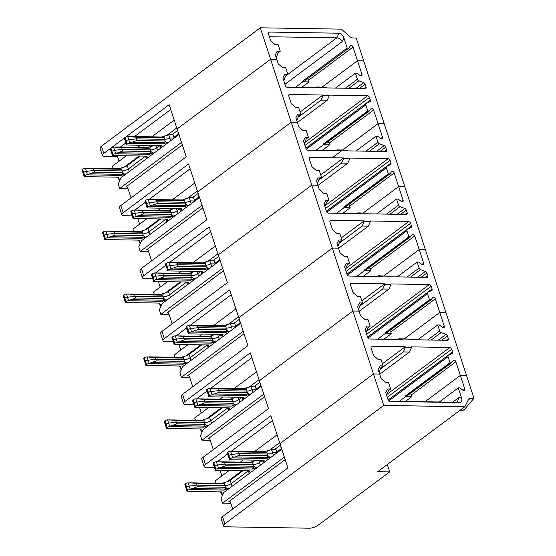 <?xml version="1.0" encoding="UTF-8"?>
<svg xmlns="http://www.w3.org/2000/svg" width="556" height="556" viewBox="0 0 556 556"><rect width="100%" height="100%" fill="white"/><g stroke="black" fill="none" stroke-linecap="round" stroke-linejoin="round"><path stroke-width="0.83" d="M387.303 464.517L389.707 471.877L377.691 471.676L464.788 406.77L383.751 405.421L260.319 27.8L341.363 29.148L350.009 36.717A4.622 3.051 -126.7 0 0 352.831 37.961L356.215 38.023L384.238 123.752L378.059 123.654L384.238 123.752L404.81 186.691L398.631 186.587L404.81 186.691L425.382 249.63L419.203 249.526L383.848 275.866L419.203 249.526L425.382 249.63L445.954 312.569L439.768 312.465L445.954 312.569L473.976 398.298L464.656 409.167L462.432 410.828L459.416 410.78M332.286 157.758L342.364 150.245M356.048 151.01L375.995 136.144L377.642 136.171L380.672 138.507A1.849 1.223 53.3 0 0 382.243 138.736A1.849 1.223 53.3 0 0 382.514 137.276L378.059 123.654L342.711 149.995L378.059 123.654L373.604 110.025A1.849 1.223 53.3 0 0 371.123 108.517A1.849 1.223 53.3 0 0 370.935 108.719L369.511 110.832L324.982 144.004A1.849 1.223 53.3 0 1 324.454 144.15L323.238 144.129L367.759 110.95L365.785 104.917A1.849 1.223 -126.7 0 1 366.057 103.458A1.849 1.223 -126.7 0 1 366.216 103.367L369.955 101.713A1.849 1.223 -126.7 0 0 370.108 101.623A1.849 1.223 -126.7 0 0 370.379 100.163L369.49 97.425A1.849 1.223 53.3 0 0 367.572 95.75L329.11 95.111L329.291 95.653L323.105 95.549L321.027 100.177L298.051 117.302M335.476 88.07L355.423 73.204L357.07 73.232L360.1 75.567A1.849 1.223 53.3 0 0 361.671 75.804A1.849 1.223 53.3 0 0 361.942 74.344L357.487 60.715L363.666 60.819L357.487 60.715L322.139 87.056L357.487 60.715L353.032 47.086A1.849 1.223 53.3 0 0 350.558 45.578A1.849 1.223 53.3 0 0 350.363 45.78L348.834 48.045L304.313 81.218L302.666 81.197L302.867 81.815L295.361 87.403M315.662 87.744L316.705 86.965L326.587 87.389L326.761 87.924L365.222 88.564A1.849 1.223 -126.7 0 0 365.792 88.397A1.849 1.223 -126.7 0 0 366.057 86.938L365.167 84.206A1.849 1.223 53.3 0 0 363.714 82.622L358.849 80.828A1.849 1.223 -126.7 0 1 357.397 79.244L355.423 73.204M283.789 80.78L285.603 75.998L287.827 74.344L284.741 74.289L282.865 77.958L285.36 85.596A1.849 1.223 -126.7 0 0 287.271 87.271L320.583 87.827L320.409 87.285L316.705 86.965M323.238 144.129L323.439 144.748L329.618 144.852L329.076 143.205A1.849 1.223 53.3 0 0 327.97 141.787M367.759 110.95L368.982 110.971A1.849 1.223 53.3 0 0 369.511 110.832M296.8 120.589L298.614 115.808L300.845 114.154L298.683 107.544L295.59 107.496L291.288 103.722L288.786 96.084A1.849 1.223 53.3 0 1 289.057 94.624A1.849 1.223 53.3 0 1 289.62 94.457L288.731 95.118M326.587 87.389L320.409 87.285M287.827 74.344L285.673 67.735L282.58 67.679L278.271 63.912L276.791 59.374L270.605 59.27L177.107 128.943L186.218 156.82L120.819 205.546A6.47 2.203 161.9 0 0 119.477 207.638L121.827 214.825A6.47 2.203 161.9 0 0 124.078 215.721L132.203 215.853M127.984 188.609L119.686 188.47L118.206 183.932L120.979 177.753L126.434 173.687A4.622 1.578 -18.1 0 1 124.481 174.146L121.257 175.404L122.292 174.341L122.695 172.589L94.534 172.117L86.666 174.834A2.307 0.785 -18.1 0 0 84.811 175.661L84.665 175.772A2.307 0.785 161.9 0 0 84.185 176.523A2.307 0.785 161.9 0 0 84.255 176.634L118.838 177.204L118.623 178.518L117.712 177.392M161.031 146.909A4.622 1.578 -18.1 0 1 161.685 147.416L168.843 142.086A4.622 1.578 -18.1 0 1 166.89 142.544L163.666 143.802L164.701 142.739L165.104 140.988L136.95 140.515L129.082 143.226A2.307 0.785 -18.1 0 0 127.227 144.06L125.997 140.87A2.307 0.785 161.9 0 0 125.517 141.613A2.307 0.785 161.9 0 0 125.517 141.62L126.594 144.921A2.307 0.785 161.9 0 0 126.664 145.033L161.254 145.602L161.031 146.909L160.121 145.79M170.622 140.758L169.712 137.978L174.097 138.048L169.712 137.978A4.622 1.578 -18.1 0 1 164.562 139.334L136.408 138.868L128.763 139.778A2.307 0.785 -18.1 0 0 126.142 140.758A2.307 0.785 -18.1 0 1 128.763 139.778L127.692 136.505L126.921 136.623A2.307 0.785 -18.1 0 0 125.065 137.457L124.912 137.568A2.307 0.785 161.9 0 0 124.433 138.312A2.307 0.785 161.9 0 0 124.502 138.423M84.811 175.661L83.588 172.471A2.307 0.785 161.9 0 0 83.108 173.215A2.307 0.785 161.9 0 0 83.108 173.222L84.185 176.523M129.242 171.595L128.373 168.92L145.29 156.312L128.373 168.92A4.622 1.578 -18.1 0 1 122.153 170.935L93.999 170.47L86.354 171.38A2.307 0.785 -18.1 0 0 83.734 172.36A2.307 0.785 -18.1 0 1 86.354 171.38L85.283 168.107L84.512 168.225A2.307 0.785 -18.1 0 0 82.656 169.059L82.503 169.17A2.307 0.785 161.9 0 0 82.024 169.914A2.307 0.785 161.9 0 0 82.093 170.025M157.522 150.523L156.646 147.854L159.426 145.783L156.646 147.854A4.622 1.578 -18.1 0 1 150.426 149.87L122.271 149.397L122.813 151.051L114.946 153.762A2.307 0.785 -18.1 0 0 113.09 154.596L111.86 151.406A2.307 0.785 161.9 0 0 111.381 152.149L112.458 155.451A2.307 0.785 161.9 0 0 112.527 155.562L147.118 156.139L146.895 157.445L145.985 156.326M113.556 147.034L121.729 147.75L122.271 149.397L114.626 150.315A2.307 0.785 -18.1 0 0 112.006 151.295A2.307 0.785 -18.1 0 1 114.626 150.315L113.556 147.034L112.785 147.152A2.307 0.785 -18.1 0 0 110.929 147.986L110.776 148.098A2.307 0.785 161.9 0 0 110.296 148.848A2.307 0.785 161.9 0 0 110.366 148.959M118.623 178.518A4.622 1.578 -18.1 0 1 119.283 179.025A4.622 1.578 -18.1 0 1 119.033 179.852L118.574 178.448M85.283 168.107L93.457 168.815L94.534 172.117M139.897 156.222L127.289 165.618L128.373 168.92A4.622 1.578 -18.1 0 1 122.153 170.935L122.695 172.589L124.481 174.146M146.895 157.445A4.622 1.578 -18.1 0 1 147.548 157.953L154.707 152.622A4.622 1.578 -18.1 0 1 152.754 153.081L149.529 154.339L150.565 153.275L150.968 151.517L122.813 151.051M113.09 154.596L112.937 154.707A2.307 0.785 161.9 0 0 112.458 155.451M155.951 145.721L156.646 147.854A4.622 1.578 -18.1 0 1 150.426 149.87L150.968 151.517L152.754 153.081M127.227 144.06L127.074 144.171A2.307 0.785 161.9 0 0 126.594 144.921M127.692 136.505L135.866 137.214L136.95 140.515M173.013 134.747L168.628 134.677L169.712 137.978A4.622 1.578 -18.1 0 1 164.562 139.334L165.104 140.988L166.89 142.544M119.033 179.852L120.026 179.866M177.607 130.479L172.791 134.065L173.875 137.367L178.448 133.961L173.875 137.367L174.125 138.145M131.035 197.936L127.685 187.706A1.849 1.237 91 0 0 126.608 186.684A1.849 1.237 91 0 0 126.038 186.879L127.171 186.899M126.434 173.687L147.548 157.953M154.707 152.622L161.685 147.416M168.843 142.086L178.942 134.559M119.686 188.47L181.506 142.405M182.333 144.928L126.038 186.879M178.066 131.89A4.114 4.114 0 0 0 178.261 133.482A4.114 1.404 -18.1 0 1 178.393 132.877A4.114 1.404 -18.1 0 0 178.261 133.482A4.114 1.404 -18.1 0 1 178.261 133.482A4.114 4.114 0 0 0 178.844 134.628M133.732 231.428L132.967 229.107L146.624 218.932M198.179 193.412L193.363 197.005L194.447 200.306L199.02 196.893L194.447 200.306L194.697 201.084M198.965 195.816A4.114 1.404 161.9 0 0 198.833 196.421A4.114 1.404 -18.1 0 1 198.965 195.816M120.819 205.546L123.168 212.733L188.567 164.006L206.79 219.759L141.391 268.485A6.47 2.203 161.9 0 0 140.049 270.577L142.399 277.764A6.47 2.203 161.9 0 0 144.65 278.653L152.768 278.792M193.585 197.686L189.2 197.609A4.622 1.578 -18.1 0 1 187.254 198.416A4.622 1.578 -18.1 0 1 185.301 198.874L184.599 200.619L182.987 199.945L147.493 199.555A2.307 0.785 -18.1 0 0 145.637 200.389L145.484 200.501A2.307 0.785 161.9 0 0 145.005 201.251A2.307 0.785 161.9 0 0 145.074 201.362M197.352 190.889L187.254 198.416M173.569 208.611L173.118 208.952A4.622 1.578 -18.1 0 1 171.165 209.41L170.463 211.155L168.85 210.474L133.357 210.092A2.307 0.785 -18.1 0 0 131.501 210.926L131.348 211.037A2.307 0.785 161.9 0 0 130.869 211.78A2.307 0.785 161.9 0 0 130.938 211.892M174.035 208.618A4.622 1.578 -18.1 0 1 173.118 208.952M159.433 219.147L144.845 230.017A4.622 1.578 -18.1 0 1 142.892 230.476L142.183 232.22L140.578 231.546L105.084 231.164A2.307 0.785 -18.1 0 0 103.228 231.991L103.075 232.102A2.307 0.785 161.9 0 0 102.596 232.853A2.307 0.785 161.9 0 0 102.665 232.964M160.469 219.161L147.861 228.551A4.622 1.578 -18.1 0 1 144.845 230.017M107.586 230.997L114.029 231.755L114.571 233.402L142.725 233.874L114.571 233.402L106.919 234.319L114.571 233.402L115.106 235.056L107.239 237.766A2.307 0.785 -18.1 0 0 105.383 238.6L105.237 238.712A2.307 0.785 161.9 0 0 104.757 239.462A2.307 0.785 161.9 0 0 104.827 239.566L139.41 240.143L139.195 241.45L138.284 240.331M105.383 238.6L104.306 235.299A2.307 0.785 -18.1 0 1 106.919 234.319L105.849 231.046M103.075 232.102L104.153 235.41A2.307 0.785 161.9 0 0 103.673 236.154L104.757 239.462M191.195 203.698L190.284 200.918L194.669 200.987L190.284 200.918A4.622 1.578 -18.1 0 1 185.134 202.273L156.98 201.8L185.134 202.273L184.599 200.619L156.438 200.153L156.98 201.8L149.335 202.718L156.98 201.8L157.515 203.454L149.647 206.165A2.307 0.785 -18.1 0 0 147.792 206.999L147.646 207.11A2.307 0.785 161.9 0 0 147.166 207.854A2.307 0.785 161.9 0 0 147.236 207.965L181.826 208.542L181.603 209.848L180.693 208.729M147.792 206.999L146.714 203.698A2.307 0.785 -18.1 0 1 149.335 202.718L148.264 199.437M145.484 200.501L146.569 203.809A2.307 0.785 161.9 0 0 146.089 204.552L147.166 207.854M178.087 213.462L177.218 210.787L179.998 208.715L177.218 210.787A4.622 1.578 -18.1 0 1 170.998 212.802L142.843 212.336L170.998 212.802L170.463 211.155L142.301 210.682L142.843 212.336L135.198 213.247L142.843 212.336L143.379 213.99L135.511 216.701A2.307 0.785 -18.1 0 0 133.655 217.535L133.509 217.646A2.307 0.785 161.9 0 0 133.03 218.39A2.307 0.785 161.9 0 0 133.099 218.501L167.683 219.078L167.467 220.385L166.557 219.266M133.655 217.535L132.578 214.227A2.307 0.785 -18.1 0 1 135.198 213.247L134.128 209.973M131.348 211.037L132.432 214.338A2.307 0.785 161.9 0 0 131.953 215.089L133.03 218.39M149.814 234.528L148.945 231.859L165.862 219.252L148.945 231.859A4.622 1.578 -18.1 0 1 142.725 233.874L142.183 232.22L114.029 231.755M329.618 144.852L322.112 150.447M139.605 224.165L137.846 218.786M190.145 168.843L149.14 199.402M145.331 202.238L135.004 209.932M123.168 212.733A6.47 2.203 161.9 0 0 121.827 214.825M149.995 199.395L156.438 200.153M185.301 198.874L182.583 199.938M135.859 209.925L142.301 210.682M171.165 209.41L168.447 210.474M181.603 209.848A4.622 1.578 -18.1 0 1 182.257 210.356L189.415 205.025A4.622 1.578 -18.1 0 1 187.462 205.484L184.238 206.742L185.273 205.678L185.676 203.92L185.134 202.273A4.622 1.578 -18.1 0 0 190.284 200.918L189.2 197.609M142.892 230.476L140.175 231.539M158.21 210.3L160.76 208.396M172.346 199.764L194.788 183.042M300.845 114.154L297.752 114.098L295.875 117.768L297.363 122.306L291.177 122.209L197.679 191.883L291.177 122.209L297.363 122.306L298.843 126.851L303.152 130.618L306.238 130.674L308.399 137.276L306.175 138.937L304.361 143.719M323.105 95.549L322.932 95.013L300.136 111.999M322.932 95.013L289.62 94.457M297.418 122.48L327.206 100.282L321.027 100.177M327.206 100.282L329.291 95.653M323.439 144.748L315.933 150.342M302.666 81.197L347.187 48.018L343.928 38.044C342.774 35.146 341.113 33.541 338.938 33.214L336.853 37.85L269.389 36.724M276.228 57.657L278.042 52.876L280.273 51.215L278.111 44.605L275.018 44.556L270.716 40.79L268.478 33.937L268.458 32.554L269.229 32.053L268.437 33.812M125.607 137.117L169.17 104.66L177.107 128.943L270.605 59.27L276.791 59.374L275.303 54.829L277.18 51.166L280.273 51.215M113.16 168.496L112.402 166.174L126.052 155.993M153.004 145.672L152.546 146.013A4.622 1.578 -18.1 0 1 150.593 146.471L149.891 148.216L148.278 147.542L115.287 146.992M153.463 145.679A4.622 1.578 -18.1 0 1 152.546 146.013M127.289 165.618A4.622 1.578 -18.1 0 1 124.273 167.078A4.622 1.578 -18.1 0 1 122.32 167.544L121.618 169.281L120.006 168.607L87.014 168.058M138.861 156.208L124.273 167.078M121.729 147.75L149.891 148.216L150.426 149.87L122.271 149.397L114.626 150.315L115.697 153.588M150.593 146.471L147.875 147.535M135.866 137.214L164.027 137.679L162.415 137.005L129.423 136.456M176.78 127.956L166.682 135.476A4.622 1.578 -18.1 0 1 164.729 135.942L164.027 137.679L164.562 139.334L136.408 138.868L128.763 139.778L129.833 143.052M164.729 135.942L162.018 136.998M93.457 168.815L121.618 169.281L122.153 170.935L93.999 170.47L86.354 171.38L87.424 174.654M122.32 167.544L119.603 168.6M82.656 169.059L83.588 172.471A2.307 0.785 161.9 0 0 83.108 173.215L82.024 169.914M260.319 27.8L101.421 146.207A6.47 2.203 161.9 0 0 100.08 148.292L102.429 155.478A6.47 2.203 161.9 0 0 104.681 156.375L117.518 156.59M101.421 146.207L103.77 153.393A6.47 2.203 161.9 0 0 102.429 155.478M170.748 109.497L134.462 136.54M125.934 142.892L120.325 147.076M119.033 161.226L117.274 155.847M174.216 120.11L151.774 136.832M140.195 145.464L137.638 147.361M168.628 134.677A4.622 1.578 -18.1 0 1 166.682 135.476M103.77 153.393L110.422 148.438M111.471 147.653L124.558 137.902M125.065 137.457L125.997 140.87A2.307 0.785 161.9 0 0 125.517 141.613L124.433 138.312M110.929 147.986L111.86 151.406A2.307 0.785 161.9 0 0 111.381 152.149L110.296 148.848M285.582 76.054L336.853 37.85C339.063 38.1 340.904 39.309 342.385 41.478L284.936 84.29M302.867 81.815L309.046 81.913L301.547 87.507M309.046 81.913L308.51 80.266A1.849 1.223 53.3 0 0 307.454 78.882M348.834 48.045L347.187 48.018M338.938 33.214L269.229 32.053M386.642 395.469L388.456 390.687L390.687 389.026L387.595 388.978L385.718 392.64L387.956 399.493L389.881 401.418L459.666 402.579C461.654 402.329 462.279 400.758 461.536 397.867L458.276 387.893L459.499 387.914A1.849 1.223 53.3 0 1 460.132 388.074L462.953 390.256A1.849 1.223 53.3 0 0 464.531 390.486A1.849 1.223 53.3 0 0 464.795 389.026L460.34 375.397L424.992 401.745L460.34 375.397L466.526 375.502L460.34 375.397L455.885 361.775A1.849 1.223 53.3 0 0 453.411 360.267A1.849 1.223 53.3 0 0 453.216 360.469L451.792 362.582L407.27 395.754A1.849 1.223 53.3 0 1 406.742 395.9L405.519 395.879L450.047 362.7L448.073 356.667A1.849 1.223 -126.7 0 1 448.338 355.208A1.849 1.223 -126.7 0 1 448.497 355.117L452.236 353.463A1.849 1.223 -126.7 0 0 452.396 353.366A1.849 1.223 -126.7 0 0 452.667 351.906L451.771 349.175A1.849 1.223 53.3 0 0 449.86 347.5L411.398 346.861L411.572 347.396L405.393 347.298L403.308 351.927L380.332 369.052M383.751 405.421L224.853 523.828A6.47 2.203 161.9 0 0 223.505 525.92A6.47 2.203 161.9 0 0 225.764 526.81L309.205 528.2A6.47 2.203 161.9 0 0 317.914 525.378L389.707 471.877M280.46 445.161L275.651 448.755L276.728 452.056L281.301 448.643L276.728 452.056L276.985 452.834M280.926 446.572A4.114 4.114 0 0 0 281.114 448.171A4.114 1.404 161.9 0 1 281.246 447.566A4.114 1.404 161.9 0 0 281.114 448.171A4.114 4.114 0 0 0 281.704 449.317M379.081 372.339L380.902 367.558L383.126 365.904L380.033 365.848L378.163 369.518L379.644 374.056L373.465 373.959L279.96 443.632L287.897 467.916L222.504 516.642A6.47 2.203 161.9 0 0 221.163 518.734L223.505 525.92M281.795 449.248L271.696 456.775A4.622 1.578 -18.1 0 1 269.743 457.234L267.957 455.67L239.803 455.204L231.935 457.915A2.307 0.785 -18.1 0 0 230.08 458.749L229.927 458.86A2.307 0.785 161.9 0 0 229.447 459.603A2.307 0.785 161.9 0 0 229.517 459.715L264.107 460.292L263.885 461.598A4.622 1.578 -18.1 0 1 264.545 462.105L271.696 456.775M221.427 493.137L221.886 494.541A4.622 1.578 -18.1 0 0 222.136 493.714A4.622 1.578 -18.1 0 0 221.476 493.2L220.565 492.081M213.219 463.641A2.307 0.785 161.9 0 1 213.156 463.53A2.307 0.785 161.9 0 1 213.636 462.787L214.866 465.977A2.307 0.785 -18.1 0 1 217.479 464.997L225.124 464.086L225.666 465.74L217.799 468.451A2.307 0.785 -18.1 0 0 215.943 469.285L215.791 469.396A2.307 0.785 161.9 0 0 215.311 470.14A2.307 0.785 161.9 0 0 215.38 470.251L249.971 470.828L249.748 472.134L248.838 471.015M227.772 452.25L229.002 455.447A2.307 0.785 -18.1 0 1 231.616 454.467L239.261 453.55L267.422 454.023L266.88 452.369L265.275 451.694L229.774 451.305A2.307 0.785 -18.1 0 0 227.918 452.139L227.772 452.25A2.307 0.785 161.9 0 0 227.293 453.001A2.307 0.785 161.9 0 0 227.355 453.112M249.748 472.134A4.622 1.578 -18.1 0 1 250.409 472.642L257.56 467.304A4.622 1.578 -18.1 0 1 255.607 467.77L252.389 469.028L253.418 467.964L253.821 466.206L225.666 465.74M215.791 469.396L214.713 466.088A2.307 0.785 161.9 0 0 214.234 466.838A2.307 0.785 161.9 0 1 214.713 466.088L214.866 465.977A2.307 0.785 -18.1 0 1 217.479 464.997L225.124 464.086L253.286 464.552L252.744 462.905L251.138 462.224L215.638 461.841A2.307 0.785 -18.1 0 0 213.782 462.675L213.636 462.787M184.946 484.714A2.307 0.785 161.9 0 1 184.884 484.603A2.307 0.785 161.9 0 1 185.363 483.852L186.587 487.049A2.307 0.785 -18.1 0 1 189.207 486.069L196.852 485.152L197.394 486.806L189.526 489.516A2.307 0.785 -18.1 0 0 187.671 490.35L187.518 490.462A2.307 0.785 161.9 0 0 187.038 491.205A2.307 0.785 161.9 0 0 187.108 491.316L221.698 491.893L221.476 493.2M221.886 494.541L222.886 494.555M232.102 486.278L231.226 483.609L248.143 471.002L231.226 483.609A4.622 1.578 -18.1 0 1 225.013 485.624L224.471 483.97L222.866 483.296L187.365 482.907A2.307 0.785 -18.1 0 0 185.509 483.741L185.363 483.852M269.743 457.234L266.526 458.491L267.554 457.428L267.957 455.67L267.422 454.023A4.622 1.578 -18.1 0 0 272.565 452.667L276.951 452.737L272.565 452.667A4.622 1.578 -18.1 0 1 267.422 454.023L239.261 453.55L239.803 455.204M260.375 465.212L259.499 462.536A4.622 1.578 -18.1 0 1 253.286 464.552L253.821 466.206L255.607 467.77M273.476 455.447L271.488 449.359A4.622 1.578 -18.1 0 1 269.542 450.165A4.622 1.578 -18.1 0 1 267.589 450.624L266.88 452.369L238.726 451.903L239.261 453.55L231.616 454.467L230.545 451.187M230.08 458.749L228.85 455.559A2.307 0.785 161.9 0 0 228.37 456.302A2.307 0.785 161.9 0 0 228.78 456.58M189.867 482.747L196.31 483.505L196.852 485.152L225.013 485.624L196.852 485.152L189.207 486.069L188.136 482.796M258.804 460.41L259.499 462.536L262.279 460.465L259.499 462.536A4.622 1.578 -18.1 0 1 253.286 464.552L225.124 464.086L224.582 462.432L252.744 462.905L253.453 461.16L250.735 462.217M187.671 490.35L186.441 487.16A2.307 0.785 161.9 0 0 185.961 487.904A2.307 0.785 161.9 0 0 186.371 488.182M227.334 488.835L224.117 490.093L225.145 489.03L225.548 487.271L227.334 488.835A4.622 1.578 -18.1 0 0 229.287 488.377L250.409 472.642M229.287 488.377L223.832 492.435L221.059 498.614L222.546 503.159L230.837 503.298M263.885 461.598L262.974 460.479M232.714 509.032L230.545 502.388A1.849 1.237 91 0 0 229.461 501.373A1.849 1.237 91 0 0 228.891 501.568L230.024 501.588M284.359 457.095L222.546 503.159M264.545 462.105L257.56 467.304M458.276 387.893L439.372 401.981M464.788 406.77L468.555 399.41A4.622 3.051 -126.7 0 1 469.181 398.666A4.622 3.051 -126.7 0 1 470.591 398.242L473.976 398.298M285.186 459.617L228.891 501.568M389.172 401.147L455.962 402.259L457.456 401.773L458.79 397.63L452.653 402.203M390.687 389.026L388.526 382.424L385.433 382.368L381.131 378.601L379.644 374.056L373.465 373.959L279.96 443.632L270.848 415.756L205.456 464.482A6.47 2.203 161.9 0 0 204.115 466.574A6.47 2.203 161.9 0 0 206.366 467.464L214.484 467.603M242.75 470.911L230.149 480.301L231.226 483.609A4.622 1.578 -18.1 0 1 225.013 485.624L225.548 487.271L197.394 486.806M376.614 213.949L396.567 199.083L398.214 199.111L401.237 201.446A1.849 1.223 53.3 0 0 402.815 201.675A1.849 1.223 53.3 0 0 403.086 200.216L398.631 186.587L363.276 212.927L398.631 186.587L394.176 172.958A1.849 1.223 53.3 0 0 391.695 171.456A1.849 1.223 53.3 0 0 391.507 171.658L390.083 173.764L345.554 206.943A1.849 1.223 53.3 0 1 345.026 207.089L343.81 207.068L388.331 173.889L386.357 167.856A1.849 1.223 -126.7 0 1 386.628 166.397A1.849 1.223 -126.7 0 1 386.788 166.3L390.527 164.645A1.849 1.223 -126.7 0 0 390.68 164.555A1.849 1.223 -126.7 0 0 390.951 163.096L390.055 160.364A1.849 1.223 53.3 0 0 388.144 158.689L349.682 158.05L349.863 158.585L343.677 158.481L341.599 163.116L318.623 180.234M336.234 150.683L337.277 149.905L343.455 150.002L347.159 150.328L347.333 150.864L385.794 151.503A1.849 1.223 -126.7 0 0 386.357 151.336A1.849 1.223 -126.7 0 0 386.628 149.877L385.739 147.145A1.849 1.223 53.3 0 0 384.286 145.561L379.421 143.761A1.849 1.223 -126.7 0 1 377.969 142.183L375.995 136.144M308.399 137.276L305.313 137.228L303.437 140.89L305.932 148.535A1.849 1.223 -126.7 0 0 307.843 150.21L341.155 150.759L340.981 150.224L337.277 149.905M343.81 207.068L344.011 207.687L350.19 207.791L349.648 206.137A1.849 1.223 53.3 0 0 348.536 204.719M388.331 173.889L389.554 173.91A1.849 1.223 53.3 0 0 390.083 173.764M317.372 183.529L319.186 178.747L321.41 177.093L319.255 170.483L316.162 170.428L311.86 166.661L309.358 159.023A1.849 1.223 53.3 0 1 309.629 157.563A1.849 1.223 53.3 0 1 310.192 157.397L309.303 158.057M347.159 150.328L340.981 150.224M148.556 251.548L140.258 251.409L138.778 246.864L141.551 240.692L147.006 236.627A4.622 1.578 -18.1 0 1 145.053 237.085L141.829 238.343L142.864 237.28L143.267 235.529L115.106 235.056M147.646 207.11L146.569 203.809A2.307 0.785 161.9 0 0 146.089 204.552L145.005 201.251M145.637 200.389L146.714 203.698A2.307 0.785 -18.1 0 1 149.335 202.718L150.405 205.991M105.237 238.712L104.153 235.41A2.307 0.785 161.9 0 0 103.673 236.154L102.596 232.853M103.228 231.991L104.306 235.299A2.307 0.785 -18.1 0 1 106.919 234.319L107.989 237.593M147.861 228.551L148.945 231.859A4.622 1.578 -18.1 0 1 142.725 233.874L143.267 235.529L145.053 237.085M133.509 217.646L132.432 214.338A2.307 0.785 161.9 0 0 131.953 215.089M131.501 210.926L132.578 214.227A2.307 0.785 -18.1 0 1 135.198 213.247L136.269 216.52M176.523 208.66L177.218 210.787A4.622 1.578 -18.1 0 1 170.998 212.802L171.54 214.456L143.379 213.99M139.195 241.45A4.622 1.578 -18.1 0 1 139.848 241.964A4.622 1.578 -18.1 0 1 139.605 242.791L139.146 241.387M187.462 205.484L185.676 203.92L157.515 203.454M167.467 220.385A4.622 1.578 -18.1 0 1 168.12 220.892L175.279 215.554A4.622 1.578 -18.1 0 1 173.326 216.02L170.101 217.278L171.137 216.214L171.54 214.456L173.326 216.02M139.605 242.791L140.599 242.805M151.607 260.875L148.257 250.638A1.849 1.237 91 0 0 147.18 249.623A1.849 1.237 91 0 0 146.603 249.818L147.743 249.839M147.006 236.627L168.12 220.892M175.279 215.554L182.257 210.356M189.415 205.025L199.514 197.498M140.258 251.409L202.078 205.345M202.905 207.868L146.603 249.818M154.304 294.367L153.539 292.046L167.196 281.871M218.751 256.351L213.935 259.937L215.012 263.245L219.592 259.833L215.012 263.245L215.269 264.024M219.21 257.762A4.114 4.114 0 0 0 219.405 259.36A4.114 1.404 -18.1 0 1 219.537 258.748A4.114 1.404 161.9 0 0 219.405 259.36A4.114 1.404 161.9 0 0 219.745 259.721M141.391 268.485L143.74 275.672L209.139 226.938L227.362 282.691L161.963 331.425A6.47 2.203 161.9 0 0 160.621 333.517L162.971 340.703A6.47 2.203 161.9 0 0 165.222 341.592L173.34 341.725M214.157 260.625L209.772 260.549A4.622 1.578 -18.1 0 1 207.826 261.355A4.622 1.578 -18.1 0 1 205.873 261.813L205.171 263.558L203.559 262.884L168.065 262.495A2.307 0.785 -18.1 0 0 166.209 263.329L166.056 263.44A2.307 0.785 161.9 0 0 165.577 264.183A2.307 0.785 161.9 0 0 165.646 264.295M217.924 253.828L207.826 261.355M194.141 271.55L193.69 271.884A4.622 1.578 -18.1 0 1 191.737 272.35L191.028 274.094L189.422 273.413L153.929 273.031A2.307 0.785 -18.1 0 0 152.073 273.865L151.92 273.976A2.307 0.785 161.9 0 0 151.44 274.72A2.307 0.785 161.9 0 0 151.51 274.831M194.607 271.557A4.622 1.578 -18.1 0 1 193.69 271.884M180.005 282.08L165.417 292.956A4.622 1.578 -18.1 0 1 163.464 293.415L162.755 295.16L161.15 294.485L125.649 294.096A2.307 0.785 -18.1 0 0 123.793 294.93L123.647 295.041A2.307 0.785 161.9 0 0 123.168 295.792A2.307 0.785 161.9 0 0 123.237 295.896M181.034 282.1L168.433 291.49A4.622 1.578 -18.1 0 1 165.417 292.956M128.158 293.936L134.601 294.694L135.136 296.341L163.297 296.814L135.136 296.341L127.491 297.251L135.136 296.341L135.678 297.995L127.81 300.706A2.307 0.785 -18.1 0 0 125.955 301.54L125.809 301.651A2.307 0.785 161.9 0 0 125.329 302.394A2.307 0.785 161.9 0 0 125.392 302.506L159.982 303.083L159.767 304.389L158.856 303.27M125.955 301.54L124.878 298.231A2.307 0.785 -18.1 0 1 127.491 297.251L126.42 293.978M123.647 295.041L124.725 298.343A2.307 0.785 161.9 0 0 124.245 299.093A2.307 0.785 161.9 0 0 124.655 299.371M211.76 266.637L210.856 263.85L215.235 263.926L210.856 263.85A4.622 1.578 -18.1 0 1 205.706 265.212L177.552 264.739L205.706 265.212L205.171 263.558L177.01 263.085L177.552 264.739L169.9 265.65L177.552 264.739L178.087 266.394L170.219 269.104A2.307 0.785 -18.1 0 0 168.364 269.938L168.218 270.049A2.307 0.785 161.9 0 0 167.738 270.793A2.307 0.785 161.9 0 0 167.808 270.904L202.391 271.481L202.175 272.787L201.265 271.669M168.364 269.938L167.286 266.63A2.307 0.785 -18.1 0 1 169.9 265.65L168.829 262.376M166.056 263.44L167.134 266.741A2.307 0.785 161.9 0 0 166.654 267.492A2.307 0.785 161.9 0 0 167.064 267.77M198.659 276.401L197.79 273.726L200.563 271.655L197.79 273.726A4.622 1.578 -18.1 0 1 191.57 275.741L163.415 275.276L191.57 275.741L191.028 274.094L162.873 273.621L163.415 275.276L155.763 276.186L163.415 275.276L163.951 276.923L156.083 279.64A2.307 0.785 -18.1 0 0 154.227 280.467L154.081 280.578A2.307 0.785 161.9 0 0 153.602 281.329A2.307 0.785 161.9 0 0 153.664 281.44L188.255 282.017L188.039 283.324L187.129 282.198M154.227 280.467L153.15 277.166A2.307 0.785 -18.1 0 1 155.763 276.186L154.693 272.913M151.92 273.976L152.997 277.277A2.307 0.785 161.9 0 0 152.518 278.021A2.307 0.785 161.9 0 0 152.928 278.299M170.386 297.467L169.517 294.791L186.427 282.191L169.517 294.791A4.622 1.578 -18.1 0 1 163.297 296.814L162.755 295.16L134.601 294.694M350.19 207.791L342.684 213.379M160.177 287.104L158.418 281.725M210.717 231.782L169.712 262.335M165.903 265.177L155.576 272.871M143.74 275.672A6.47 2.203 161.9 0 0 142.399 277.764M170.567 262.335L177.01 263.085M205.873 261.813L203.155 262.877M156.431 272.864L162.873 273.621M191.737 272.35L189.019 273.406M202.175 272.787A4.622 1.578 -18.1 0 1 202.829 273.295L209.987 267.957A4.622 1.578 -18.1 0 1 208.034 268.423L204.81 269.681L205.845 268.618L206.248 266.859L205.706 265.212A4.622 1.578 -18.1 0 0 210.856 263.85L209.772 260.549M163.464 293.415L160.747 294.478M178.782 273.239L181.332 271.335M192.918 262.703L215.36 245.981M321.41 177.093L318.324 177.037L316.447 180.7L317.935 185.245L311.749 185.141L218.251 254.815L311.749 185.141L317.935 185.245L319.415 189.791L323.724 193.557L326.81 193.606L328.971 200.216L326.747 201.877L324.926 206.658M343.677 158.481L343.504 157.946L320.708 174.931M343.504 157.946L310.192 157.397M317.99 185.419L347.778 163.221L341.599 163.116M347.778 163.221L349.863 158.585M344.011 207.687L336.505 213.282M417.758 339.82L437.704 324.954L439.358 324.982L442.381 327.317A1.849 1.223 53.3 0 0 443.959 327.553A1.849 1.223 53.3 0 0 444.223 326.094L439.768 312.465L404.42 338.806L439.768 312.465L435.32 298.836A1.849 1.223 53.3 0 0 432.839 297.328A1.849 1.223 53.3 0 0 432.644 297.529L431.22 299.642L386.698 332.822A1.849 1.223 53.3 0 1 386.17 332.961L384.947 332.94L429.475 299.767L427.501 293.728A1.849 1.223 -126.7 0 1 427.772 292.268A1.849 1.223 -126.7 0 1 427.925 292.178L431.664 290.524A1.849 1.223 -126.7 0 0 431.824 290.434A1.849 1.223 -126.7 0 0 432.095 288.974L431.199 286.243A1.849 1.223 53.3 0 0 429.288 284.568L390.826 283.928L391 284.464L384.822 284.359L382.736 288.995L359.767 306.113M377.378 276.554L378.421 275.776L388.303 276.2L388.477 276.742L426.938 277.381A1.849 1.223 -126.7 0 0 427.501 277.208A1.849 1.223 -126.7 0 0 427.772 275.748L426.876 273.017A1.849 1.223 53.3 0 0 425.43 271.432L420.558 269.639A1.849 1.223 -126.7 0 1 419.106 268.055L417.139 262.022L397.186 276.881M345.498 269.59L347.319 264.809L349.543 263.155L346.451 263.099L344.574 266.769L347.076 274.407A1.849 1.223 -126.7 0 0 348.987 276.082L382.299 276.638L382.118 276.103L378.421 275.776M417.139 262.022L418.786 262.05L421.809 264.385A1.849 1.223 53.3 0 0 423.387 264.614A1.849 1.223 53.3 0 0 423.658 263.155L414.748 235.897A1.849 1.223 53.3 0 0 412.267 234.396A1.849 1.223 53.3 0 0 412.079 234.597L410.655 236.703L366.126 269.882A1.849 1.223 53.3 0 1 365.598 270.028L364.375 270.007L408.903 236.828L406.929 230.789A1.849 1.223 -126.7 0 1 407.2 229.329A1.849 1.223 -126.7 0 1 407.353 229.239L411.092 227.585A1.849 1.223 -126.7 0 0 411.252 227.494A1.849 1.223 -126.7 0 0 411.523 226.035L410.627 223.303A1.849 1.223 53.3 0 0 408.716 221.629L370.254 220.989L370.428 221.524L364.25 221.42L362.164 226.056L339.195 243.174M384.947 332.94L385.148 333.565L391.334 333.663L390.792 332.015A1.849 1.223 53.3 0 0 389.68 330.598M429.475 299.767L430.692 299.788A1.849 1.223 53.3 0 0 431.22 299.642M358.516 309.407L360.33 304.625L362.554 302.964L360.392 296.355L357.306 296.306L352.997 292.539L350.502 284.894A1.849 1.223 53.3 0 1 350.773 283.435A1.849 1.223 53.3 0 1 351.336 283.268L350.447 283.928M388.303 276.2L382.118 276.103M349.543 263.155L347.382 256.545L344.296 256.497L339.987 252.723L338.5 248.184L332.321 248.08L238.816 317.754L247.927 345.63L182.535 394.364A6.47 2.203 161.9 0 0 181.193 396.449L183.543 403.635A6.47 2.203 161.9 0 0 185.794 404.532L193.912 404.664M189.7 377.42L181.402 377.281L179.915 372.742L182.695 366.564L188.15 362.498A4.622 1.578 -18.1 0 1 186.19 362.964L182.973 364.222L184.001 363.151L184.411 361.4L156.25 360.934L148.382 363.645A2.307 0.785 -18.1 0 0 146.527 364.479L146.381 364.59A2.307 0.785 161.9 0 0 145.901 365.334A2.307 0.785 161.9 0 0 145.964 365.445L180.554 366.022L180.339 367.328L179.428 366.209M186.218 327.234A2.307 0.785 161.9 0 1 186.149 327.123A2.307 0.785 161.9 0 1 186.628 326.379L187.706 329.68A2.307 0.785 161.9 0 0 187.226 330.431A2.307 0.785 161.9 0 0 187.636 330.702M188.936 332.87L187.858 329.569A2.307 0.785 -18.1 0 1 190.472 328.589L198.117 327.679L190.472 328.589L189.401 325.316L224.131 325.816L225.736 326.497L197.582 326.024L198.659 329.333L190.791 332.043A2.307 0.785 -18.1 0 0 188.936 332.87L188.79 332.988A2.307 0.785 161.9 0 0 188.31 333.732A2.307 0.785 161.9 0 0 188.373 333.843L222.963 334.42L222.747 335.727L221.837 334.608M232.332 329.576L231.421 326.789L235.807 326.865L231.421 326.789A4.622 1.578 -18.1 0 1 226.278 328.144L198.117 327.679L226.278 328.144L225.736 326.497L226.445 324.753L223.727 325.809M143.809 358.835A2.307 0.785 161.9 0 1 143.74 358.724A2.307 0.785 161.9 0 1 144.219 357.981L145.297 361.282A2.307 0.785 161.9 0 0 144.817 362.032A2.307 0.785 161.9 0 0 145.227 362.303M146.527 364.479L145.45 361.171A2.307 0.785 -18.1 0 1 148.063 360.191L155.708 359.28L148.063 360.191L146.992 356.917L146.221 357.035A2.307 0.785 -18.1 0 0 144.365 357.869L144.219 357.981M190.958 360.406L190.082 357.73L206.999 345.13L190.082 357.73A4.622 1.578 -18.1 0 1 183.869 359.746L155.708 359.28L156.25 360.934M172.082 337.77A2.307 0.785 161.9 0 1 172.012 337.659A2.307 0.785 161.9 0 1 172.492 336.908L173.569 340.216A2.307 0.785 161.9 0 0 173.09 340.96A2.307 0.785 161.9 0 0 173.5 341.238M219.231 339.334L218.362 336.665L221.135 334.594L218.362 336.665A4.622 1.578 -18.1 0 1 212.142 338.68L183.98 338.215L184.522 339.862L176.655 342.572A2.307 0.785 -18.1 0 0 174.799 343.406L173.722 340.105A2.307 0.785 -18.1 0 1 176.335 339.125L183.98 338.215L176.335 339.125L175.265 335.852L209.994 336.352L211.6 337.026L212.309 335.289L209.591 336.345M180.339 367.328A4.622 1.578 -18.1 0 1 180.992 367.836A4.622 1.578 -18.1 0 1 180.742 368.663L180.283 367.259M222.747 335.727A4.622 1.578 -18.1 0 1 223.401 336.227L230.559 330.896A4.622 1.578 -18.1 0 1 228.606 331.362L225.382 332.613L226.41 331.55L226.82 329.798L198.659 329.333M208.827 344.949L174.236 344.373L208.827 344.949L208.611 346.256L207.701 345.137M146.992 356.917L155.173 357.626L155.708 359.28L183.869 359.746L184.411 361.4L186.19 362.964M208.611 346.256A4.622 1.578 -18.1 0 1 209.264 346.763L216.423 341.433A4.622 1.578 -18.1 0 1 214.47 341.891L211.245 343.149L212.274 342.086L212.684 340.335L184.522 339.862M174.799 343.406L174.654 343.518A2.307 0.785 161.9 0 0 174.174 344.268A2.307 0.785 161.9 0 0 174.236 344.373M217.66 334.538L218.362 336.665A4.622 1.578 -18.1 0 1 212.142 338.68L212.684 340.335L214.47 341.891M234.729 323.557L230.344 323.488L231.421 326.789A4.622 1.578 -18.1 0 1 226.278 328.144L226.82 329.798L228.606 331.362M180.742 368.663L181.742 368.677M239.323 319.29L234.507 322.876L235.584 326.177L240.164 322.772L235.584 326.177L235.841 326.963M192.744 386.754L189.401 376.516A1.849 1.237 91 0 0 188.317 375.495A1.849 1.237 91 0 0 187.747 375.696L188.88 375.71M188.15 362.498L209.264 346.763M216.423 341.433L223.401 336.227M230.559 330.896L240.658 323.37M181.402 377.281L243.222 331.216M244.042 333.746L187.747 375.696M239.782 320.701A4.114 4.114 0 0 0 239.97 322.299A4.114 1.404 -18.1 0 1 240.102 321.688A4.114 1.404 161.9 0 0 239.97 322.299A4.114 1.404 161.9 0 0 240.317 322.654M195.441 420.246L194.683 417.917L208.34 407.743M259.888 382.229L255.079 385.815L256.156 389.117L260.729 385.711L256.156 389.117L256.413 389.895M260.354 383.64A4.114 4.114 0 0 0 260.542 385.232A4.114 1.404 -18.1 0 1 260.674 384.627A4.114 1.404 161.9 0 0 260.542 385.232A4.114 1.404 161.9 0 0 260.889 385.593M182.535 394.364L184.884 401.55L250.276 352.817L268.499 408.57L203.107 457.296A6.47 2.203 161.9 0 0 201.765 459.388L204.115 466.574M255.301 386.496L250.916 386.427A4.622 1.578 -18.1 0 1 248.97 387.226A4.622 1.578 -18.1 0 1 247.017 387.692L246.308 389.429L244.703 388.755L209.202 388.373A2.307 0.785 -18.1 0 0 207.346 389.2L207.2 389.318A2.307 0.785 161.9 0 0 206.721 390.062A2.307 0.785 161.9 0 0 206.79 390.173M259.068 379.699L248.97 387.226M235.285 397.422L234.834 397.762A4.622 1.578 -18.1 0 1 232.881 398.221L232.172 399.966L230.566 399.291L195.066 398.902A2.307 0.785 -18.1 0 0 193.21 399.736L193.064 399.847A2.307 0.785 161.9 0 0 192.584 400.598A2.307 0.785 161.9 0 0 192.647 400.702M235.744 397.429A4.622 1.578 -18.1 0 1 234.834 397.762M221.149 407.958L206.561 418.828A4.622 1.578 -18.1 0 1 204.608 419.293L203.899 421.031L202.294 420.357L166.793 419.975A2.307 0.785 -18.1 0 0 164.937 420.809L164.791 420.92A2.307 0.785 161.9 0 0 164.312 421.663A2.307 0.785 161.9 0 0 164.374 421.775M222.178 407.972L209.577 417.368A4.622 1.578 -18.1 0 1 206.561 418.828M169.302 419.808L175.745 420.565L176.28 422.219L204.441 422.685L176.28 422.219L168.635 423.13L176.28 422.219L176.822 423.867L168.954 426.577A2.307 0.785 -18.1 0 0 167.099 427.411L166.946 427.522A2.307 0.785 161.9 0 0 166.466 428.273A2.307 0.785 161.9 0 0 166.536 428.384L201.126 428.954L200.904 430.261L199.993 429.142M167.099 427.411L166.022 424.11A2.307 0.785 -18.1 0 1 168.635 423.13L167.564 419.856M164.791 420.92L165.869 424.221A2.307 0.785 161.9 0 0 165.389 424.965A2.307 0.785 161.9 0 0 165.799 425.243M252.904 392.508L251.993 389.728L256.379 389.798L251.993 389.728A4.622 1.578 -18.1 0 1 246.85 391.083L218.689 390.618L246.85 391.083L246.308 389.429L218.154 388.964L218.689 390.618L211.044 391.528L218.689 390.618L219.231 392.265L211.363 394.975A2.307 0.785 -18.1 0 0 209.508 395.809L209.362 395.921A2.307 0.785 161.9 0 0 208.882 396.671A2.307 0.785 161.9 0 0 208.945 396.782L243.535 397.352L243.32 398.659L242.409 397.54M209.508 395.809L208.43 392.508A2.307 0.785 -18.1 0 1 211.044 391.528L209.973 388.255M207.2 389.318L208.278 392.619A2.307 0.785 161.9 0 0 207.798 393.363A2.307 0.785 161.9 0 0 208.208 393.641M239.803 402.273L238.927 399.604L241.707 397.533L238.927 399.604A4.622 1.578 -18.1 0 1 232.714 401.62L204.552 401.147L232.714 401.62L232.172 399.966L204.017 399.5L204.552 401.147L196.907 402.057L204.552 401.147L205.095 402.801L197.227 405.512A2.307 0.785 -18.1 0 0 195.371 406.346L195.225 406.457A2.307 0.785 161.9 0 0 194.746 407.2A2.307 0.785 161.9 0 0 194.808 407.312L229.399 407.889L229.183 409.195L228.273 408.076M195.371 406.346L194.294 403.044A2.307 0.785 -18.1 0 1 196.907 402.057L195.837 398.784M193.064 399.847L194.141 403.156A2.307 0.785 161.9 0 0 193.662 403.899A2.307 0.785 161.9 0 0 194.072 404.177M211.53 423.338L210.655 420.67L227.571 408.062L210.655 420.67A4.622 1.578 -18.1 0 1 204.441 422.685L203.899 421.031L175.745 420.565M391.334 333.663L383.828 339.257M201.321 412.976L199.562 407.597M251.861 357.654L210.856 388.213M207.04 391.049L196.72 398.742M184.884 401.55A6.47 2.203 161.9 0 0 183.543 403.635M211.711 388.206L218.154 388.964M247.017 387.692L244.299 388.748M197.575 398.742L204.017 399.5M232.881 398.221L230.163 399.284M243.32 398.659A4.622 1.578 -18.1 0 1 243.973 399.166L251.131 393.836A4.622 1.578 -18.1 0 1 249.171 394.294L245.954 395.552L246.982 394.489L247.392 392.738L246.85 391.083A4.622 1.578 -18.1 0 0 251.993 389.728L250.916 386.427M204.608 419.293L201.891 420.35M219.926 399.111L222.476 397.213M234.062 388.581L256.504 371.853M362.554 302.964L359.468 302.916L357.591 306.578L359.072 311.124L352.893 311.019L259.388 380.693L352.893 311.019L359.072 311.124L360.559 315.662L364.861 319.429L367.954 319.485L370.115 326.094L367.891 327.748L366.07 332.53M161.963 331.425L164.312 338.611L229.704 289.878L238.816 317.754L332.321 248.08L338.5 248.184L337.019 243.639L338.896 239.977L341.982 240.025L339.827 233.423L336.734 233.367L332.425 229.6L329.93 221.962A1.849 1.223 53.3 0 1 330.201 220.503A1.849 1.223 53.3 0 1 330.764 220.329L329.875 220.996M384.822 284.359L384.648 283.824L361.852 300.81M384.648 283.824L351.336 283.268M359.127 311.29L388.922 289.092L382.736 288.995M388.922 289.092L391 284.464M385.148 333.565L377.649 339.153M356.806 213.615L357.849 212.837L367.731 213.268L367.905 213.803L406.367 214.442A1.849 1.223 -126.7 0 0 406.929 214.275A1.849 1.223 -126.7 0 0 407.2 212.816L406.311 210.078A1.849 1.223 53.3 0 0 404.858 208.5L399.986 206.7A1.849 1.223 -126.7 0 1 398.541 205.115L396.567 199.083M328.971 200.216L325.879 200.167L324.009 203.83L326.504 211.468A1.849 1.223 -126.7 0 0 328.415 213.143L361.727 213.699L361.553 213.163L357.849 212.837M364.375 270.007L364.583 270.626L370.762 270.73L370.22 269.076A1.849 1.223 53.3 0 0 369.108 267.658M408.903 236.828L410.126 236.849A1.849 1.223 53.3 0 0 410.655 236.703M367.731 213.268L361.553 213.163M169.128 314.487L160.83 314.349L159.343 309.803L162.123 303.625L167.578 299.559A4.622 1.578 -18.1 0 1 165.625 300.025L162.401 301.282L163.429 300.219L163.839 298.461L135.678 297.995M168.218 270.049L167.134 266.741A2.307 0.785 161.9 0 0 166.654 267.492L167.738 270.793M166.209 263.329L167.286 266.63A2.307 0.785 -18.1 0 1 169.9 265.65L170.97 268.923M125.809 301.651L124.725 298.343A2.307 0.785 161.9 0 0 124.245 299.093L125.329 302.394M123.793 294.93L124.878 298.231A2.307 0.785 -18.1 0 1 127.491 297.251L128.561 300.532M168.433 291.49L169.517 294.791A4.622 1.578 -18.1 0 1 163.297 296.814L163.839 298.461L165.625 300.025M154.081 280.578L152.997 277.277A2.307 0.785 161.9 0 0 152.518 278.021L153.602 281.329M152.073 273.865L153.15 277.166A2.307 0.785 -18.1 0 1 155.763 276.186L156.834 279.459M197.095 271.599L197.79 273.726A4.622 1.578 -18.1 0 1 191.57 275.741L192.112 277.395L163.951 276.923M159.767 304.389A4.622 1.578 -18.1 0 1 160.42 304.896A4.622 1.578 -18.1 0 1 160.17 305.724L159.711 304.327M208.034 268.423L206.248 266.859L178.087 266.394M188.039 283.324A4.622 1.578 -18.1 0 1 188.692 283.824L195.851 278.493A4.622 1.578 -18.1 0 1 193.898 278.959L190.673 280.21L191.709 279.147L192.112 277.395L193.898 278.959M160.17 305.724L161.171 305.744M172.172 323.814L168.829 313.577A1.849 1.237 91 0 0 167.745 312.562A1.849 1.237 91 0 0 167.175 312.757L168.315 312.778M167.578 299.559L188.692 283.824M195.851 278.493L202.829 273.295M209.987 267.957L220.086 260.437M160.83 314.349L222.65 268.284M223.477 270.807L167.175 312.757M174.869 357.306L174.111 354.985L187.768 344.81M238.496 316.767L228.398 324.287A4.622 1.578 -18.1 0 1 226.445 324.753M230.344 323.488A4.622 1.578 -18.1 0 1 228.398 324.287M214.713 334.483L214.262 334.823A4.622 1.578 -18.1 0 1 212.309 335.289M215.172 334.497A4.622 1.578 -18.1 0 1 214.262 334.823M200.577 345.019L185.989 355.889A4.622 1.578 -18.1 0 1 184.036 356.354L183.327 358.099L181.722 357.418L148.73 356.869M201.606 345.04L189.005 354.429A4.622 1.578 -18.1 0 1 185.989 355.889M144.365 357.869L145.45 361.171A2.307 0.785 -18.1 0 1 148.063 360.191L149.133 363.464M146.381 364.59L145.297 361.282A2.307 0.785 161.9 0 0 144.817 362.032L145.901 365.334M186.628 326.379L187.858 329.569A2.307 0.785 -18.1 0 1 190.472 328.589L191.542 331.862M188.79 332.988L187.706 329.68A2.307 0.785 161.9 0 0 187.226 330.431L188.31 333.732M183.98 338.215L212.142 338.68L211.6 337.026L183.445 336.561L183.98 338.215M172.492 336.908L173.722 340.105A2.307 0.785 -18.1 0 1 176.335 339.125L177.406 342.399M174.654 343.518L173.569 340.216A2.307 0.785 161.9 0 0 173.09 340.96L174.174 344.268M189.005 354.429L190.082 357.73A4.622 1.578 -18.1 0 1 183.869 359.746L183.327 358.099L155.173 357.626M370.762 270.73L363.256 276.318M180.749 350.037L178.99 344.657M231.289 294.715L190.284 325.274M186.475 328.116L176.148 335.81M164.312 338.611A6.47 2.203 161.9 0 0 162.971 340.703M191.139 325.267L197.582 326.024M186.774 326.268A2.307 0.785 -18.1 0 1 188.63 325.434L189.401 325.316M177.003 335.803L183.445 336.561M172.638 336.797A2.307 0.785 -18.1 0 1 174.494 335.97L175.265 335.852M184.036 356.354L181.319 357.411M199.354 336.171L201.904 334.274M213.49 325.642L235.932 308.921M337.944 246.468L339.758 241.686L341.982 240.025M364.25 221.42L364.076 220.885L341.28 237.871M364.076 220.885L330.764 220.329M338.555 248.358L368.35 226.16L362.164 226.056M368.35 226.16L370.428 221.524M364.583 270.626L357.077 276.214M397.943 339.494L398.993 338.715L408.875 339.139L409.049 339.674L447.51 340.314A1.849 1.223 -126.7 0 0 448.073 340.147A1.849 1.223 -126.7 0 0 448.344 338.687L447.448 335.956A1.849 1.223 53.3 0 0 445.995 334.371L441.13 332.578A1.849 1.223 -126.7 0 1 439.678 330.994L437.704 324.954M370.115 326.094L367.023 326.038L365.146 329.708L367.648 337.346A1.849 1.223 -126.7 0 0 369.559 339.021L402.871 339.577L402.69 339.035L398.993 338.715M405.519 395.879L405.72 396.497L411.906 396.602L411.364 394.948A1.849 1.223 53.3 0 0 410.252 393.537M450.047 362.7L451.263 362.72A1.849 1.223 53.3 0 0 451.792 362.582M383.126 365.904L380.964 359.294L377.878 359.245L373.569 355.472L371.074 347.834A1.849 1.223 53.3 0 1 371.345 346.374A1.849 1.223 53.3 0 1 371.908 346.207L371.019 346.868M408.875 339.139L402.69 339.035M210.265 440.359L201.974 440.22L200.487 435.682L203.267 429.503L208.715 425.437A4.622 1.578 -18.1 0 1 206.762 425.896L203.545 427.154L204.573 426.091L204.976 424.339L176.822 423.867M209.362 395.921L208.278 392.619A2.307 0.785 161.9 0 0 207.798 393.363L208.882 396.671M207.346 389.2L208.43 392.508A2.307 0.785 -18.1 0 1 211.044 391.528L212.114 394.802M166.946 427.522L165.869 424.221A2.307 0.785 161.9 0 0 165.389 424.965L166.466 428.273M164.937 420.809L166.022 424.11A2.307 0.785 -18.1 0 1 168.635 423.13L169.705 426.403M209.577 417.368L210.655 420.67A4.622 1.578 -18.1 0 1 204.441 422.685L204.976 424.339L206.762 425.896M195.225 406.457L194.141 403.156A2.307 0.785 161.9 0 0 193.662 403.899L194.746 407.2M193.21 399.736L194.294 403.044A2.307 0.785 -18.1 0 1 196.907 402.057L197.978 405.338M238.232 397.47L238.927 399.604A4.622 1.578 -18.1 0 1 232.714 401.62L233.256 403.267L205.095 402.801M200.904 430.261A4.622 1.578 -18.1 0 1 201.564 430.775A4.622 1.578 -18.1 0 1 201.314 431.602L200.855 430.198M249.171 394.294L247.392 392.738L219.231 392.265M229.183 409.195A4.622 1.578 -18.1 0 1 229.836 409.702L236.995 404.372A4.622 1.578 -18.1 0 1 235.035 404.831L231.817 406.088L232.846 405.025L233.256 403.267L235.035 404.831M201.314 431.602L202.315 431.616M213.316 449.686L209.973 439.455A1.849 1.237 91 0 0 208.889 438.434A1.849 1.237 91 0 0 208.319 438.628L209.452 438.649M208.715 425.437L229.836 409.702M236.995 404.372L243.973 399.166M251.131 393.836L261.23 386.309M201.974 440.22L263.794 394.155M264.614 396.678L208.319 438.628M216.013 483.178L215.255 480.857L228.912 470.682M275.873 449.436L271.488 449.359M279.64 442.639L269.542 450.165M255.857 460.361L255.406 460.702A4.622 1.578 -18.1 0 1 253.453 461.16M256.316 460.368A4.622 1.578 -18.1 0 1 255.406 460.702M241.721 470.897L227.133 481.767A4.622 1.578 -18.1 0 1 225.173 482.226L224.471 483.97L196.31 483.505M230.149 480.301A4.622 1.578 -18.1 0 1 227.133 481.767M185.509 483.741L186.587 487.049A2.307 0.785 -18.1 0 1 189.207 486.069L190.277 489.343M187.518 490.462L186.441 487.16A2.307 0.785 161.9 0 0 185.961 487.904L187.038 491.205M227.918 452.139L229.002 455.447A2.307 0.785 -18.1 0 1 231.616 454.467L232.686 457.741M229.927 458.86L228.85 455.559A2.307 0.785 161.9 0 0 228.37 456.302L229.447 459.603M213.156 463.53L214.234 466.838A2.307 0.785 161.9 0 0 214.644 467.109M411.906 396.602L405.442 401.418M221.893 475.915L220.134 470.536M272.433 420.593L231.428 451.145M227.612 453.988L217.292 461.682M232.283 451.145L238.726 451.903M267.589 450.624L264.871 451.687M218.147 461.675L224.582 462.432M225.173 482.226L222.463 483.289M240.498 462.05L243.048 460.146M254.634 451.514L277.076 434.792M405.393 347.298L405.22 346.756L382.424 363.742M405.22 346.756L371.908 346.207M379.699 374.23L409.494 352.031L403.308 351.927M409.494 352.031L411.572 347.396M405.72 396.497L399.264 401.314M359.44 88.473L365.167 84.206M366.057 86.938L363.902 88.543M360.198 75.644L361.942 74.344M358.849 80.828L348.827 88.293M357.397 79.244L345.325 88.237M355.944 88.411L363.714 82.622M373.604 110.025L329.076 143.205M368.982 110.971L324.454 144.15M122.292 174.341L90.51 173.813M164.701 142.739L132.919 142.211M126.664 145.033L161.254 145.602M112.527 155.562L147.118 156.139M82.503 169.17L84.665 175.772M121.257 175.404L86.666 174.834M146.388 158.821L145.568 156.319M149.529 154.339L114.946 153.762M110.776 148.098L112.937 154.707M150.565 153.275L118.782 152.747M160.524 148.285L159.704 145.783M163.666 143.802L129.082 143.226M124.912 137.568L127.074 144.171M84.255 176.634L118.838 177.204M109.233 231.108L141.016 231.643M304.813 142.517L367.572 95.75M370.379 100.163L305.842 148.25M365.785 104.917L306.3 149.244M151.642 199.507L183.424 200.035M137.506 210.043L169.288 210.571M304.945 145.519L369.49 97.425M116.934 147.104L148.723 147.632M131.07 136.574L162.859 137.103M88.661 168.176L120.444 168.704M343.928 38.044L342.385 41.478M308.51 80.266L353.032 47.086M222.504 516.642L224.853 523.828M215.38 470.251L249.971 470.828M218.55 468.27L216.409 461.723M187.108 491.316L221.698 491.893M215.943 469.285L213.782 462.675M249.241 473.503L248.428 471.008M266.526 458.491L231.935 457.915M267.554 457.428L235.772 456.9M253.418 467.964L221.635 467.429M229.517 459.715L264.107 460.292M252.389 469.028L217.799 468.451M224.117 490.093L189.526 489.516M225.145 489.03L193.363 488.502M263.377 462.974L262.564 460.472M464.795 389.026L463.051 390.326M458.79 397.63L461.536 397.867M470.591 398.242L468.27 399.972M455.962 402.259L459.666 402.579M380.012 151.406L385.739 147.145M386.628 149.877L384.474 151.482M380.77 138.576L382.514 137.276M379.421 143.761L369.399 151.232M377.969 142.183L365.897 151.176M376.516 151.35L384.286 145.561M394.176 172.958L349.648 206.137M389.554 173.91L345.026 207.089M142.864 237.28L111.075 236.752M185.273 205.678L153.491 205.15M147.236 207.965L181.826 208.542M133.099 218.501L167.683 219.078M141.829 238.343L107.239 237.766M166.96 221.754L166.14 219.259M170.101 217.278L135.511 216.701M171.137 216.214L139.354 215.686M181.096 211.224L180.276 208.722M184.238 206.742L149.647 206.165M104.827 239.566L139.41 240.143M129.805 294.048L161.587 294.576M325.385 205.456L388.144 158.689M390.951 163.096L326.414 211.19M386.357 167.856L326.865 212.183M172.214 262.446L203.996 262.974M158.078 272.982L189.86 273.51M325.517 208.458L390.055 160.364M421.156 277.284L426.876 273.017M427.772 275.748L425.618 277.354M421.914 264.454L423.658 263.155M420.558 269.639L410.536 277.103M419.106 268.055L407.041 277.048M417.66 277.222L425.43 271.432M435.32 298.836L390.792 332.015M430.692 299.788L386.17 332.961M184.001 363.151L152.219 362.623M226.41 331.55L194.628 331.022M188.373 333.843L222.963 334.42M182.973 364.222L148.382 363.645M208.104 347.632L207.284 345.13M211.245 343.149L176.655 342.572M212.274 342.086L180.491 341.558M222.24 337.096L221.42 334.601M225.382 332.613L190.791 332.043M145.964 365.445L180.554 366.022M170.949 419.926L202.731 420.454M366.529 331.327L429.288 284.568M432.095 288.974L367.551 337.068M427.501 293.728L368.009 338.055M213.358 388.324L245.14 388.852M199.222 398.854L231.004 399.382M366.661 334.33L431.199 286.243M400.584 214.345L406.311 210.078M407.2 212.816L405.046 214.421M401.342 201.515L403.086 200.216M399.986 206.7L389.964 214.171M398.541 205.115L386.469 214.109M397.088 214.289L404.858 208.5M414.748 235.897L370.22 269.076M410.126 236.849L365.598 270.028M163.429 300.219L131.647 299.691M205.845 268.618L174.056 268.089M167.808 270.904L202.391 271.481M153.664 281.44L188.255 282.017M162.401 301.282L127.81 300.706M187.532 284.693L186.712 282.191M190.673 280.21L156.083 279.64M191.709 279.147L159.919 278.619M201.668 274.157L200.848 271.662M204.81 269.681L170.219 269.104M125.392 302.506L159.982 303.083M150.377 356.987L182.16 357.515M345.957 268.395L408.716 221.629M411.523 226.035L346.986 274.129M406.929 230.789L347.437 275.123M192.786 325.385L224.568 325.913M178.65 335.921L210.432 336.45M346.089 271.397L410.627 223.303M441.728 340.223L447.448 335.956M448.344 338.687L446.183 340.293M442.479 327.394L444.223 326.094M441.13 332.578L431.108 340.043M439.678 330.994L427.613 339.987M438.225 340.161L445.995 334.371M455.885 361.775L411.364 394.948M451.263 362.72L406.742 395.9M204.573 426.091L172.791 425.562M246.982 394.489L215.2 393.961M208.945 396.782L243.535 397.352M194.808 407.312L229.399 407.889M203.545 427.154L168.954 426.577M228.669 410.571L227.856 408.069M231.817 406.088L197.227 405.512M232.846 405.025L201.064 404.497M242.812 400.035L241.992 397.533M245.954 395.552L211.363 394.975M166.536 428.384L201.126 428.954M191.521 482.858L223.303 483.386M387.101 394.267L449.86 347.5M452.667 351.906L388.157 399.972M448.073 356.667L388.79 400.841M233.93 451.257L265.712 451.785M219.794 461.793L251.576 462.321M203.107 457.296L205.456 464.482M387.233 397.269L451.771 349.175M198.638 194.822A4.114 4.114 0 0 0 199.416 197.568M366.057 103.458L305.863 148.313M130.869 211.78L131.946 215.082M214.234 466.838L215.311 470.14M386.628 166.397L326.428 211.252M151.44 274.72L152.518 278.021M165.577 264.183L166.654 267.492M123.168 295.792L124.245 299.093M239.97 322.299A4.114 4.114 0 0 0 240.56 323.446M427.772 292.268L367.572 337.124M192.584 400.598L193.662 403.899M206.721 390.062L207.798 393.363M164.312 421.663L165.389 424.965M219.405 259.36A4.114 4.114 0 0 0 219.988 260.507M407.2 229.329L347 274.184M172.012 337.659L173.09 340.96M186.149 327.123L187.226 330.431M143.74 358.724L144.817 362.032M260.542 385.232A4.114 4.114 0 0 0 261.132 386.378M448.338 355.208L388.192 400.028M227.293 453.001L228.37 456.302M184.884 484.603L185.961 487.904"/></g></svg>
